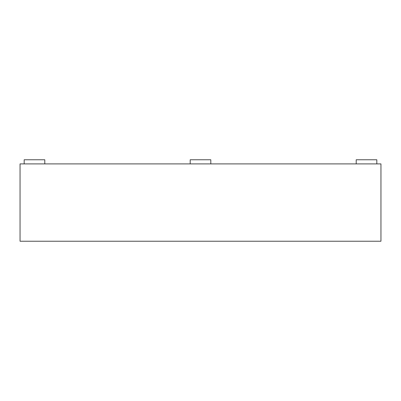 <?xml version="1.0" encoding="UTF-8"?>
<svg xmlns="http://www.w3.org/2000/svg" width="401" height="401" viewBox="0 0 401 401"><rect width="100%" height="100%" fill="white"/><g stroke="black" fill="none" stroke-linecap="round" stroke-linejoin="round"><path stroke-width="0.6" d="M20.05 163.894L20.05 241.232L380.95 241.232L380.95 163.894L20.05 163.894L20.05 241.232M380.95 241.232L380.95 163.894M356.203 163.894L356.203 159.768L376.825 159.768L376.825 163.894M44.797 163.894L44.797 159.768L24.175 159.768L24.175 163.894M190.189 163.894L190.189 159.768L210.811 159.768L210.811 163.894"/></g></svg>
